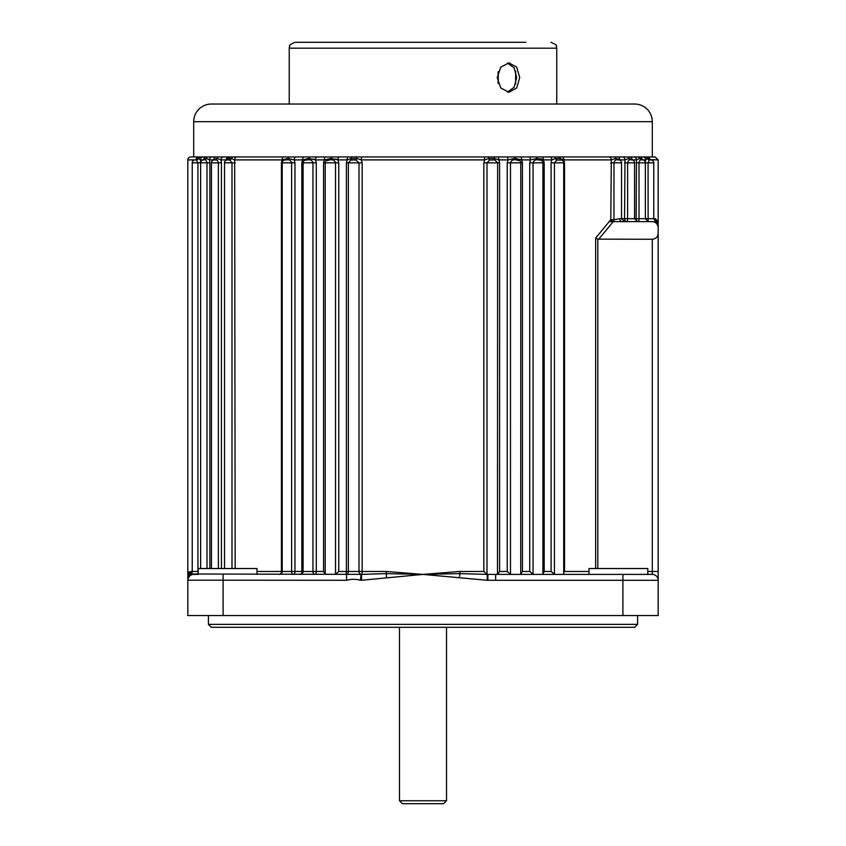 <?xml version="1.0" encoding="UTF-8"?>
<svg xmlns="http://www.w3.org/2000/svg" width="846" height="846" viewBox="0 0 846 846"><rect width="100%" height="100%" fill="white"/><g stroke="black" fill="none" stroke-linecap="round" stroke-linejoin="round"><path stroke-width="1.27" d="M637.598 624.369L634.659 627.309L211.341 627.309L208.402 624.369L637.598 624.369L637.598 615.55M446.519 800.76L443.579 803.7L402.421 803.7L399.481 800.76L446.519 800.76L446.519 627.309M208.402 624.369L208.402 615.55M648.131 221.631L652.298 221.631C655.851 222.001 657.807 223.957 658.177 227.511L658.177 615.55L187.823 615.55L187.823 574.402L190.72 571.462L197.943 571.462L197.943 162.834L192.232 162.834A2.94 2.94 0 0 1 195.098 159.894L187.823 159.894A2.94 2.94 0 0 1 190.762 156.954L652.298 156.954L652.298 121.676A17.639 17.639 0 0 0 634.659 104.037L211.341 104.037A17.639 17.639 0 0 0 193.702 121.676L193.702 156.954M300.467 574.381A2.94 1.512 -90 0 0 301.821 571.462L301.821 162.834L302.54 159.894L294.26 159.894L294.958 162.834L294.958 571.462L312.957 571.462L312.957 162.834L303.101 162.834L303.101 571.462A2.94 2.94 0 0 1 300.161 574.402M256.994 571.462L291.606 571.462L291.606 162.834L282.226 162.834L282.226 571.462A2.94 2.94 0 0 1 279.286 574.402M198.197 574.349A2.94 2.94 0 0 1 197.7 574.402L193.702 574.402L197.869 574.402L198.197 571.462M192.232 162.834L192.232 571.462A2.94 2.94 0 0 1 190.762 574L361.073 574.371A2.929 2.929 0 0 0 361.475 574.392L386.009 573.63L423 574.402L459.843 571.462L459.991 573.63L487.201 574.402L652.298 574.402A5.88 5.88 0 0 1 658.177 580.282L487.201 580.282L423 574.402L361.602 580.25A8.788 8.788 0 0 1 360.407 580.187C355.701 579.002 351.101 579.034 346.606 580.282L187.823 580.187M218.384 568.523L218.384 162.834L211.426 162.834A2.94 2.94 0 0 1 214.154 159.894L214.345 159.894M221.441 568.523L221.441 162.834L221.007 159.894L221.441 162.834L218.384 162.834C217.824 160.317 216.608 159.344 214.736 159.894L216.988 160.127M206.984 568.523L206.984 162.834L200.639 162.834A2.94 2.94 0 0 1 203.452 159.894L200.375 159.894L200.639 162.834L197.943 162.834L196.452 159.957L195.098 159.894L195.828 159.672A2.94 2.792 -118.3 0 1 195.289 159.894M231.994 568.523L231.994 162.834L224.539 162.834A2.94 2.94 0 0 1 227.119 159.915L227.056 159.926M280.206 574.254A2.94 1.766 -90 0 0 281.422 571.462L281.422 162.834L282.226 162.834A2.94 2.94 0 0 1 284.108 160.084L286.424 159.894C289.089 159.344 290.823 160.317 291.606 162.834L294.958 162.834M301.821 162.834L303.101 162.834A2.94 2.94 0 0 1 304.539 160.306L304.507 160.317M313.475 159.037L315.537 159.894L308.79 158.424A2.94 1.428 -90 0 1 307.553 159.894L307.553 159.894C310.345 159.344 312.142 160.317 312.957 162.834L316.277 162.834L315.537 159.894L316.277 162.834L316.277 571.462L323.563 571.462L323.563 162.834L325.224 162.834A2.94 2.94 0 0 1 325.996 160.846L329.961 159.894C332.827 159.344 334.678 160.317 335.513 162.834L325.224 162.834L325.224 574.339M520.745 574.127L522.437 571.462L522.437 162.834L521.686 159.894L522.437 162.834L520.776 162.834A2.94 2.94 0 0 0 520.004 160.846L516.039 159.894C513.184 159.334 511.333 160.317 510.487 162.834L510.487 574.223L511.301 574.402M542.751 573.99L544.179 571.462L544.179 162.834L543.46 159.894L544.179 162.834L542.899 162.834A2.94 2.94 0 0 0 541.461 160.306L538.447 159.894C535.666 159.334 533.868 160.317 533.043 162.834L533.043 574.223L533.932 574.402M595.658 568.523L595.658 238.043L610.791 219.706L611.298 159.894L563.859 159.894L564.525 162.834L563.711 162.834A2.94 2.94 0 0 0 561.86 160.106L556.869 160.021L554.447 162.834L554.447 574.212L555.41 574.402M619.822 218.691L621.524 218.691L621.524 162.834A2.94 2.94 0 0 0 618.912 159.905L618.056 159.894C615.962 159.334 614.608 160.317 613.974 162.834L613.974 219.706L619.822 218.691A2.94 2.083 -90 0 0 621.905 221.631L652.784 221.599M637.514 221.631L634.574 218.691L634.574 162.834A2.94 2.94 0 0 0 631.846 159.894L631.264 159.894C629.403 159.334 628.187 160.317 627.616 162.834L627.616 218.691L636.129 218.691L636.478 159.894A2.94 2.665 -90 0 0 633.802 156.954L655.238 156.954L658.177 159.894L658.177 227.415M648.3 221.631L645.361 218.691L645.361 162.834A2.94 2.94 0 0 0 642.548 159.894L642.188 159.894C640.57 159.334 639.513 160.317 639.016 162.834L639.016 218.691L655.28 218.691L658.177 221.631L656.221 220.859A2.94 2.908 -90 0 1 655.28 218.691M658.177 225.195A5.88 5.816 180 0 0 656.221 220.859L655.227 221.218L653.768 218.691L653.768 162.834A2.94 2.94 0 0 0 650.902 159.894L649.305 160.021L648.057 162.834L648.131 221.62M198.197 574.402L198.197 568.523L256.994 568.523L256.994 574.402M589.006 574.402L589.006 568.523L647.803 568.523L647.803 574.402M544.179 571.462L551.095 571.462L551.095 162.834L563.711 162.834L563.711 574.402M522.437 571.462L529.723 571.462L529.723 162.834L542.899 162.834L542.899 574.402M507.23 162.834L508.012 159.894L498.812 159.894L499.605 162.834L499.605 571.462L507.23 571.462L507.23 162.834L520.776 162.834L520.734 574.402M399.481 800.76L399.481 627.309M281.422 162.834L282.088 159.894A2.94 1.766 -90 0 1 283.854 156.954L295.867 156.954A2.94 1.607 -90 0 0 294.26 159.894L287.883 158.424L282.088 159.894L234.67 159.894L235.167 568.523M551.095 162.834L551.803 159.894A2.94 1.607 -90 0 0 550.186 156.954L554.246 156.954A2.94 1.343 -90 0 1 555.441 158.551L551.803 159.894L543.46 159.894L537.21 158.424L530.463 159.894A2.94 1.343 -90 0 0 529.12 156.954L550.186 156.954M529.723 162.834L530.463 159.894L521.686 159.894L515.045 158.424L508.012 159.894A2.94 1.058 -90 0 0 506.944 156.954L529.12 156.954M459.843 571.462L483.827 571.462L483.827 162.834L484.642 159.894A2.94 0.772 -90 0 0 483.87 156.954L362.13 156.954A2.94 0.772 -90 0 0 361.358 159.894L362.173 162.834L362.173 571.462L386.157 571.462L423 574.402L459.991 573.63L459.367 577.966M334.699 574.402L335.513 574.223L335.513 162.834L338.77 162.834L338.77 571.462L346.395 571.462L346.395 162.834L347.188 159.894A2.94 0.952 -90 0 1 348.129 156.954L357.255 156.954A2.94 0.592 -90 0 0 356.737 158.488L351.016 158.551L347.188 159.894L337.988 159.894L338.77 162.834L337.988 159.894L330.955 158.424L324.314 159.894A2.94 1.237 -90 0 1 325.551 156.954L348.129 156.954M323.563 162.834L324.314 159.894L315.537 159.894A2.94 1.343 -90 0 1 316.88 156.954L304.052 156.954A2.94 1.502 -90 0 0 302.54 159.894L308.79 158.424A2.94 1.428 -90 0 1 310.027 156.954M237.017 156.954A2.94 2.358 -90 0 0 234.67 159.894L231.593 158.488L228.24 158.551L226.22 159.894L221.007 159.894L216.957 158.424L213.805 159.894L209.522 159.894L209.871 162.834L209.522 159.894L206.149 158.424L203.717 159.894M189.293 571.833L188.721 572.266M636.129 162.834L645.361 162.834L645.625 159.894A2.94 2.781 -90 0 0 642.844 156.954M497.871 156.954A2.94 0.952 -90 0 1 498.812 159.894L494.466 158.488A2.94 1.121 -90 0 0 493.482 156.954L506.944 156.954M561.342 159.957A2.94 1.692 -79.4 0 1 560.285 158.488A2.94 1.904 -90 0 0 558.603 156.954L562.093 156.954A2.94 1.755 -90 0 1 563.859 159.894L560.285 158.488L555.441 158.551A2.94 1.607 -106 0 0 556.869 160.021M624.464 221.631L621.524 218.691L624.56 218.691L624.993 159.894L619.811 159.894L615.973 158.424L611.298 159.894A2.94 2.358 -90 0 0 608.94 156.954L626.812 156.954A2.94 2.57 -90 0 1 629.043 158.424L632.195 159.894L629.043 158.424L624.993 159.894A2.94 2.527 -90 0 0 622.466 156.954M196.97 158.488A2.94 2.876 -90 0 1 199.497 156.954L200.946 156.954A2.94 2.718 -90 0 0 198.556 158.488L196.97 158.488A2.94 2.792 -118.3 0 1 195.828 159.672L196.357 159.291M198.747 158.551L200.375 159.894A2.94 2.781 -90 0 1 203.156 156.954L228.684 156.954A2.94 2.464 -90 0 0 226.22 159.894M230.567 156.954L233.559 156.954A2.94 2.242 -90 0 0 231.593 158.488A2.94 2.358 -75.4 0 1 229.742 159.957L227.066 159.915A2.94 2.369 -112.9 0 0 228.24 158.551A2.94 2.612 -90 0 1 230.567 156.954M325.245 574.223L323.563 571.462M497.49 574.402L497.628 162.834L494.899 159.957L489.623 160.021L486.989 162.834L486.989 574.223L487.719 574.402M647.803 571.462L652.298 571.462L652.298 239.259L597.815 239.143L597.815 568.523M609.353 221.631L621.905 221.631M614.059 219.759A2.94 0.751 -71 0 1 613.265 221.631L598.608 239.259M652.298 239.259C655.851 238.889 657.807 236.933 658.177 233.38M595.658 238.043L597.815 239.143M613.974 219.706A2.94 0.74 -61.9 0 1 612.768 221.631A2.94 1.829 -143 0 1 610.791 219.706L613.974 219.706M362.173 162.834L359.011 162.834L355.923 159.957L350.72 160.021L348.372 162.834L348.372 571.462L359.011 571.462L359.011 162.834L346.395 162.834M307.553 159.894L304.539 160.306M235.167 162.834L231.994 162.834L229.742 159.957M219.188 156.954A2.94 2.57 -90 0 0 216.957 158.424A2.94 2.57 -90 0 1 214.736 159.894L214.154 159.894M209.871 568.523L209.871 162.834L206.984 162.834C206.487 160.317 205.43 159.344 203.812 159.894L204.034 159.883M208.497 156.954A2.94 2.707 -90 0 0 206.149 158.424A2.94 2.707 -90 0 1 203.812 159.894L203.452 159.894M514.051 156.954A2.94 1.153 -90 0 1 515.045 158.424A2.94 1.153 -90 0 0 516.039 159.894L518.143 159.947M483.827 571.462L486.989 574.223M494.899 159.957A2.94 0.888 -81 0 1 494.466 158.488L488.724 158.551L484.642 159.894L361.358 159.894L356.737 158.488A2.94 0.814 -81.1 0 1 355.923 159.957M499.605 571.462L497.628 574.223M507.23 571.462L510.487 574.223M529.723 571.462L533.043 574.223M551.095 571.462L554.447 574.212M564.525 162.834L564.525 571.462L563.711 572.689M540.499 158.646L543.46 159.894A2.94 1.502 -90 0 0 541.948 156.954M642.188 159.894A2.94 2.707 -90 0 1 639.851 158.424L642.283 159.894L639.851 158.424L636.478 159.894L632.195 159.894A2.94 2.612 -90 0 0 629.583 156.954M646.503 156.954A2.94 2.876 90 0 1 649.03 158.488L647.253 158.551L645.625 159.894L641.966 159.883M190.72 571.462A2.94 2.908 -90 0 1 189.779 573.63L190.773 573.99L187.823 579.098M187.823 159.894L187.823 574.402L189.779 573.63A5.88 5.816 180 0 0 187.823 577.966M200.375 159.894L198.556 158.488A2.94 2.771 -63.6 0 1 196.452 159.957M191.534 574.117L190.762 574M338.77 571.462L335.513 574.223M386.633 577.966L386.157 571.462M335.851 159.027L337.988 159.894A2.94 1.058 -90 0 1 339.056 156.954M647.127 156.954A2.94 2.834 90 0 1 649.94 159.524M642.283 159.82A2.94 2.739 -90 0 0 639.534 156.954M619.811 159.894A2.94 2.464 -90 0 0 617.358 156.954M521.686 159.894A2.94 1.237 -90 0 0 520.449 156.954M221.007 159.894A2.94 2.527 -90 0 1 223.534 156.954M213.805 159.894A2.94 2.612 -90 0 1 216.417 156.954M209.522 159.894A2.94 2.665 -90 0 1 212.198 156.954M203.717 159.82A2.94 2.739 -90 0 1 206.466 156.954M196.061 159.524A2.94 2.834 -90 0 1 198.873 156.954M487.201 574.402L487.201 580.282M487.878 574.402L487.878 580.282M495.64 574.402L495.64 580.282M652.298 574.402A5.88 5.88 0 0 1 658.177 580.282A5.88 5.88 0 0 0 652.298 574.402L652.298 571.462L658.177 571.462M193.702 574.402A5.88 5.88 0 0 0 187.823 580.282A5.88 5.88 0 0 1 193.702 574.402A5.88 5.88 0 0 0 187.823 580.282M346.606 574.402L346.606 580.282M361.602 580.25L361.475 574.392A2.94 0.761 -90 0 0 362.173 571.462L359.011 571.462A2.94 2.39 -90 0 0 361.073 574.371L360.407 580.187M507.452 63.016L514.125 67.902L516.673 77.578L514.125 87.254L507.463 92.14M497.194 77.578L500.758 87.973L508.975 92.277L516.684 87.973L519.719 77.578L516.684 67.183L508.975 62.879L500.758 67.183L497.194 77.578M556.763 104.037L556.763 48.18L289.237 48.18L289.3 47.355C290.982 46.022 286.16 46.086 295.117 42.3L525.895 42.3M498.093 72.069L498.093 83.088M515.637 84.029L515.637 71.117M312.957 571.462A2.94 1.988 -90 0 0 314.945 574.402A2.94 1.332 -90 0 0 316.277 571.462L312.957 571.462M291.606 571.462A2.94 1.755 -90 0 0 293.361 574.402A2.94 1.597 -90 0 0 294.958 571.462L291.606 571.462M621.524 162.834L610.791 162.834M634.574 162.834L624.56 162.834M653.768 162.834L645.361 162.834M652.298 121.676L193.702 121.676M564.525 571.462L589.006 571.462M658.177 159.894L650.172 159.672A2.94 2.792 -61.7 0 0 650.711 159.894M622.899 615.55L622.899 574.402M223.101 615.55L223.101 574.402M499.605 162.834L483.827 162.834M627.076 221.631A2.94 2.517 90 0 1 624.56 218.691L627.616 218.691A2.94 0.539 -90 0 1 627.076 221.631M638.783 221.631A2.94 2.665 90 0 1 636.129 218.691L639.016 218.691L638.783 221.631M488.311 156.954L488.724 158.551A2.94 0.793 -103.8 0 0 489.623 160.021M535.973 156.954A2.94 1.428 -90 0 1 537.21 158.424A2.94 1.428 -90 0 0 538.447 159.894L538.394 159.894M644.885 156.954A2.94 2.665 -90 0 1 647.253 158.551A2.94 2.718 -127.6 0 0 649.305 160.021M649.03 158.488A2.94 2.792 -61.7 0 0 650.172 159.672L649.643 159.291M629.043 158.424A2.94 2.57 -90 0 0 631.264 159.894L631.201 159.894M610.029 220.732A2.94 1.829 -142.7 0 0 610.643 221.631M613.889 156.954A2.94 2.411 -90 0 1 615.973 158.424A2.94 2.411 -90 0 0 618.056 159.894M289.343 156.954A2.94 1.681 -90 0 0 287.883 158.424A2.94 1.681 -90 0 1 286.424 159.894M331.949 156.954A2.94 1.153 -90 0 0 330.955 158.424A2.94 1.153 -90 0 1 329.961 159.894M352.116 156.954A2.94 1.237 -90 0 0 351.016 158.551A2.94 0.878 -104 0 1 350.72 160.021M346.395 571.462A2.94 0.962 -90 0 1 345.432 574.402A2.94 2.94 -90 0 0 348.372 571.462L346.395 571.462M639.851 158.424A2.94 2.707 -90 0 0 637.503 156.954M200.639 162.834L200.639 568.523M211.426 162.834L211.426 568.523M224.539 162.834L224.539 568.523M655.238 221.229L658.177 226.326M289.237 48.18L289.237 104.037M498.262 71.603L498.262 83.553M556.763 48.18L556.7 47.355C555.018 46.022 559.841 46.086 550.883 42.3"/></g></svg>

